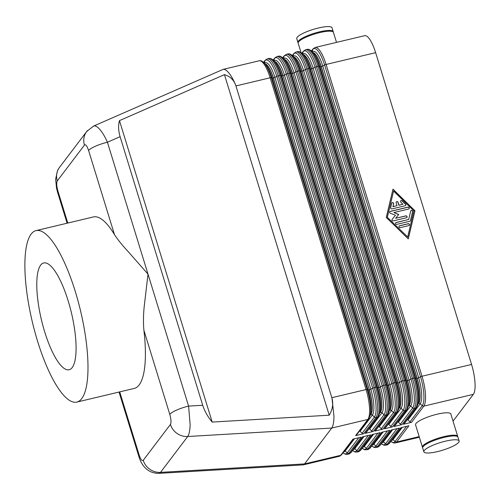 <?xml version="1.0" encoding="UTF-8"?>
<svg xmlns="http://www.w3.org/2000/svg" width="500" height="500" viewBox="0 0 500 500"><rect width="100%" height="100%" fill="white"/><g stroke="black" fill="none" stroke-linecap="round" stroke-linejoin="round"><path stroke-width="0.75" d="M235.931 85.938L331.838 397.694C333.544 403.569 332.669 409.4 329.212 415.2L212.2 422.069C207.738 416.731 204.581 411.131 202.719 405.269L120.094 136.688C118.35 130.838 118.138 125.481 119.462 120.625L224.444 74.638C230.219 76.381 234.044 80.15 235.931 85.938L270.15 77.775L366.069 389.562L331.938 397.688L333.969 416.287C333.9 422.131 333.15 426.05 331.731 428.062L304.544 463.919L160.519 472.369A16.4 15.337 -142.8 0 1 149.838 469.294A16.4 15.337 -142.8 0 1 143.231 460.312C142.019 461.244 140.638 459.425 139.088 454.856L119.712 391.881M158.956 473.369L160.519 472.369L187.7 436.512C189.125 434.506 189.938 430.575 190.144 424.731L188.6 406.1A16.4 3.538 162.9 0 0 176.744 410.031A16.4 3.538 162.9 0 0 169.781 414.369C171.125 419.219 171.331 422.581 170.413 424.456L143.231 460.312M67.775 223.056L57.912 190.994C56.569 186.144 56.356 182.787 57.275 180.912L84.462 145.056C85.669 144.125 87.05 145.938 88.606 150.512A16.4 3.538 -17.1 0 1 95.569 146.169A16.4 3.538 -17.1 0 1 107.425 142.238C104.744 136.175 101.944 131.619 99.031 128.569C96.819 126.337 94.987 125.519 93.531 126.106L93.488 126.125M236.019 85.9C233.512 79.769 230.856 75.144 228.069 72.044C226.137 69.969 224.481 69.081 223.106 69.381L93.531 126.106L86.688 131.537A16.4 15.337 -142.8 0 1 86.706 131.5A16.4 15.337 -142.8 0 1 87.513 130.531M336.506 42.381L333.431 32.388A18.444 3.981 162.9 0 0 317.2 33.256A18.444 3.981 162.9 0 0 298.575 41.913A18.444 3.981 162.9 0 0 298.169 43.231L301.056 52.606M333.225 32.031A18.444 3.981 162.9 0 0 333.194 31.619L332.019 27.794A18.444 3.981 162.9 0 0 315.794 28.663A18.444 3.981 162.9 0 0 297.162 37.319A18.444 3.981 162.9 0 0 296.756 38.644L297.931 42.469A18.444 3.981 162.9 0 0 298.144 42.825M333.194 31.619A18.444 3.981 162.9 0 0 316.969 32.487A18.444 3.981 162.9 0 0 298.344 41.144A18.444 3.981 162.9 0 0 297.931 42.469M457.744 436.781A18.444 3.981 162.9 0 0 457.713 436.369A18.444 3.981 162.9 0 0 441.488 437.244A18.444 3.981 162.9 0 0 422.856 445.894A18.444 3.981 162.9 0 0 422.45 447.219A18.444 3.981 162.9 0 0 422.656 447.575M457.713 436.369L450.831 413.994A18.444 3.981 162.9 0 0 434.6 414.862A18.444 3.981 162.9 0 0 415.975 423.519A18.444 3.981 162.9 0 0 415.569 424.837L422.45 447.219M458.719 442.287A18.444 3.981 162.9 0 0 459.125 440.962A18.444 3.981 162.9 0 0 442.9 441.831A18.444 3.981 162.9 0 0 424.269 450.487A18.444 3.981 162.9 0 0 423.862 451.812A18.444 3.981 162.9 0 0 440.094 450.938A18.444 3.981 162.9 0 0 458.719 442.287M459.125 440.962L457.95 437.137A18.444 3.981 162.9 0 0 441.719 438.006A18.444 3.981 162.9 0 0 423.094 446.662A18.444 3.981 162.9 0 0 422.688 447.987L423.862 451.812M170.413 424.456A16.4 15.337 -142.8 0 0 177.025 433.438A16.4 15.337 -142.8 0 0 187.7 436.512L331.731 428.062L367.869 419.456A1.638 1.531 37.2 0 0 368.706 418.919L356.425 435.112A1.638 1.531 -142.8 0 1 355.594 435.65L363.694 433.719L375.969 417.525L377.438 417.175A1.638 1.531 37.2 0 0 378.275 416.637L365.994 432.831A1.638 1.531 -142.8 0 1 365.163 433.375L373.263 431.444L385.538 415.25L387.006 414.9A1.638 1.531 37.2 0 0 387.844 414.363L375.562 430.556A1.638 1.531 -142.8 0 1 374.731 431.094L382.831 429.162L395.106 412.969L396.575 412.619A1.638 1.531 37.2 0 0 397.413 412.081L385.131 428.275A1.638 1.531 -142.8 0 1 384.3 428.812L392.4 426.887L404.675 410.694L406.144 410.344A1.638 1.531 37.2 0 0 406.981 409.806L394.7 426A1.638 1.531 -142.8 0 1 393.869 426.538L401.969 424.606L414.244 408.413L415.712 408.062A1.638 1.531 37.2 0 0 416.55 407.525L404.269 423.719A1.638 1.531 -142.8 0 1 403.438 424.256L411.538 422.331A1.638 1.531 -142.8 0 1 409.975 421.881L407.944 419.9A1.638 1.531 37.2 0 0 407.431 419.556M411.538 422.331L423.812 406.138L473.35 394.344A24.594 6.906 -103.4 0 0 475 382.713A24.594 6.906 -103.4 0 0 471.55 364.45L422.013 376.244L326.094 64.456A24.594 6.906 -103.4 0 0 319.562 50.256A24.594 6.906 -103.4 0 0 315.138 47.469L364.669 35.675A24.594 6.906 -103.4 0 1 369.094 38.462A24.594 6.906 -103.4 0 1 375.631 52.663L471.55 364.45M401.969 424.606A1.638 1.531 -142.8 0 1 400.406 424.156L398.375 422.181A1.638 1.531 37.2 0 0 397.863 421.831M392.4 426.887A1.638 1.531 -142.8 0 1 390.838 426.438L388.806 424.456A1.638 1.531 37.2 0 0 388.294 424.113M382.831 429.162A1.638 1.531 -142.8 0 1 381.269 428.713L379.237 426.737A1.638 1.531 37.2 0 0 378.725 426.388M373.263 431.444A1.638 1.531 -142.8 0 1 371.7 430.994L369.669 429.012A1.638 1.531 37.2 0 0 369.156 428.669M363.694 433.719A1.638 1.531 -142.8 0 1 362.131 433.275L360.1 431.294A1.638 1.531 37.2 0 0 359.588 430.944M36.019 230.619L93.431 216.944A88.131 24.737 76.6 0 1 114.494 234.656C117.762 239.669 122.238 245.225 127.919 251.319L148.012 274.169L144.394 304.881C143.356 313.875 143.188 322.319 143.894 330.225A88.131 24.737 76.6 0 1 139.15 384.931A88.131 24.737 76.6 0 1 134.256 388.419L76.844 402.088A88.131 24.737 -103.4 0 0 81.737 398.606A88.131 24.737 -103.4 0 0 78.031 300.956A88.131 24.737 -103.4 0 0 36.019 230.619A88.131 24.737 -103.4 0 0 31.131 234.1A88.131 24.737 -103.4 0 0 34.837 331.75A88.131 24.737 -103.4 0 0 76.844 402.088M40.675 265.125A54.887 15.406 76.6 0 1 43.719 262.956A54.887 15.406 76.6 0 1 69.881 306.762A54.887 15.406 76.6 0 1 72.194 367.575A54.887 15.406 76.6 0 1 69.144 369.75A54.887 15.406 76.6 0 1 42.981 325.944A54.887 15.406 76.6 0 1 40.675 265.125M405.188 205.75L391.944 208.906A1.025 0.956 -142.8 0 1 390.669 207.669L391.7 203.319A1.025 0.956 -142.8 0 1 393.088 202.725A1.025 0.956 -142.8 0 1 393.656 203.875L393.013 206.594L397.019 205.644L396.138 202.775A1.025 0.956 -142.8 0 1 397.25 201.588A1.025 0.956 -142.8 0 1 398.05 202.319L398.931 205.188L402.944 204.231L400.825 202.169A1.025 0.956 -142.8 0 1 400.694 200.875A1.025 0.956 -142.8 0 1 402.188 200.819L405.575 204.119A1.025 0.956 -142.8 0 1 405.188 205.75M405.662 205.469A1.025 0.956 37.2 0 0 405.487 204.231L402.1 200.938A1.025 0.956 37.2 0 0 400.65 200.938M402.944 204.231L398.844 205.3L397.962 202.431A1.025 0.956 37.2 0 0 396.238 201.988M397.019 205.644L392.925 206.713L393.569 203.994A1.025 0.956 37.2 0 0 391.819 203.038M400.206 227.669A1.025 0.956 -142.8 0 1 399.094 226.094A1.025 0.956 -142.8 0 1 399.613 225.756L408.225 223.706A1.025 0.956 -142.8 0 1 409.331 225.287A1.025 0.956 -142.8 0 1 408.812 225.619L400.206 227.669M409.288 225.338A1.025 0.956 37.2 0 0 408.137 223.825L399.525 225.875A1.025 0.956 37.2 0 0 399.05 226.156M407.688 236.975L413.875 210.869L393.562 191.069L387.287 217.294L407.688 236.975L387.287 217.294M393.562 191.069L387.375 217.175M408.225 238.844L414.888 210.719L392.938 189.319M414.975 210.606L408.275 238.888L386.269 217.438L392.975 189.156L414.888 210.719M409.844 221.269L396.819 224.369A1.025 0.956 -142.8 0 1 395.706 222.794A1.025 0.956 -142.8 0 1 396.231 222.456L408.7 219.488L410.688 211.112A1.025 0.956 -142.8 0 1 412.069 210.525A1.025 0.956 -142.8 0 1 412.638 211.675L410.525 220.594A1.025 0.956 -142.8 0 1 409.844 221.269M410.319 220.987A1.025 0.956 37.2 0 0 410.438 220.712L412.55 211.788A1.025 0.956 37.2 0 0 410.806 210.831M408.7 219.488L396.144 222.575A1.025 0.956 37.2 0 0 395.669 222.856M398.619 214.594L393.862 212.55L398.713 214.475L395.631 218.294L405.812 215.869A1.025 0.956 -142.8 0 1 406.919 217.444A1.025 0.956 -142.8 0 1 406.4 217.781L393.263 220.906A1.025 0.956 -142.8 0 1 392.169 219.306L395.45 215.256L390.294 213.206A1.025 0.956 -142.8 0 1 390.319 211.344L407.981 207.138A1.025 0.956 -142.8 0 1 409.094 208.713A1.025 0.956 -142.8 0 1 408.575 209.05L393.862 212.55M409.05 208.769A1.025 0.956 37.2 0 0 407.894 207.25L390.231 211.456A1.025 0.956 37.2 0 0 389.756 211.737M395.45 215.256L392.119 219.381M406.875 217.5A1.025 0.956 37.2 0 0 405.725 215.981L395.631 218.294M138.781 456.175A16.4 3.538 -17.1 0 1 138.725 456.031A16.4 3.538 -17.1 0 1 139.088 454.856M419.194 436.619L396.625 441.994L408.906 425.8L400.806 427.731L388.525 443.925L387.056 444.275L399.338 428.081L391.238 430.006L378.956 446.2L377.488 446.55L389.769 430.356L381.669 432.287L369.387 448.481L367.919 448.831L380.2 432.638L372.1 434.562L359.819 450.756L358.35 451.106L370.631 434.913L362.531 436.844L350.25 453.038L348.781 453.387L361.062 437.194L352.962 439.119L340.681 455.312L304.544 463.919L303.231 464.881L339.319 456.287A24.594 6.906 76.6 0 0 340.681 455.312A1.638 1.531 -142.8 0 0 341.519 454.775L353.481 438.994M473.35 394.344L453.031 421.144M158.694 473.369L303.231 464.881M212.2 422.069L119.462 120.625M224.444 74.638L329.212 415.2M57.912 190.994A16.4 3.538 162.9 0 0 57.544 192.162M202.719 405.269L188.6 406.1L107.425 142.238L120.094 136.688M84.462 145.056A16.4 15.337 -142.8 0 1 85.019 134.362A16.4 15.337 -142.8 0 1 86.681 131.531M57.275 180.912A16.4 15.337 -142.8 0 1 57.831 170.225A16.4 15.337 -142.8 0 1 59.519 167.362A16.4 15.337 -142.8 0 1 59.531 167.344M401.325 427.606L389.363 443.381A1.638 1.531 -142.8 0 1 388.525 443.925A24.594 6.906 76.6 0 1 387.163 444.894L385.694 445.244A24.594 6.906 -103.4 0 0 387.056 444.275A1.638 1.531 -142.8 0 1 385.5 443.825A23.775 6.675 76.6 0 1 381.325 443.638M391.587 440.45A21.319 5.981 -103.4 0 0 393.031 439.562L402.275 427.381M406.581 426.35L395.069 441.544L393.031 439.562A1.638 1.531 37.2 0 0 392.519 439.219M390.887 441.375L393.431 442.919L395.262 442.969A24.594 6.906 -103.4 0 0 396.625 441.994A1.638 1.531 -142.8 0 1 395.069 441.544A23.775 6.675 76.6 0 1 390.894 441.362M303.1 54.644A20.494 5.75 76.6 0 1 311.675 68.838L407.587 380.625A1.638 0.356 162.9 0 0 408.4 380.381A1.638 0.356 162.9 0 0 409.094 380.075L410.944 379.069A1.638 0.356 162.9 0 1 411.631 378.762A1.638 0.356 162.9 0 1 412.444 378.519L316.525 66.731A1.638 0.356 162.9 0 0 315.712 66.975A1.638 0.356 162.9 0 0 315.025 67.281L410.944 379.069A23.775 6.675 76.6 0 1 412.681 407.962A1.638 1.531 -142.8 0 0 414.244 408.413A24.594 6.906 -103.4 0 0 415.9 396.781A24.594 6.906 -103.4 0 0 412.444 378.519L413.913 378.169A1.638 0.356 -17.1 0 1 414.631 378.05A1.638 0.356 -17.1 0 1 415.062 378.088L319.144 66.3A23.775 6.675 -103.4 0 0 312.6 52.281C310.575 49.9 308.719 48.938 307.038 49.394A24.594 6.906 76.6 0 1 311.462 52.188A24.594 6.906 76.6 0 1 317.994 66.381L413.913 378.169A24.594 6.906 76.6 0 1 417.362 396.431A24.594 6.906 76.6 0 1 415.712 408.062L403.438 424.256M303.5 51.106A1.638 1.531 37.2 0 0 303.369 51.256L305.569 49.744A24.594 6.906 -103.4 0 1 309.994 52.538A24.594 6.906 -103.4 0 1 316.525 66.731L317.994 66.381A1.638 0.356 -17.1 0 1 318.712 66.263A1.638 0.356 -17.1 0 1 319.144 66.3L319.944 66.675L415.863 378.462A21.319 5.981 76.6 0 1 418.506 401.656L418.013 403.956A23.775 6.675 -103.4 0 0 415.062 378.088L415.863 378.462A1.638 0.356 -17.1 0 0 416.294 378.5A1.638 0.356 -17.1 0 0 417.013 378.381L321.094 66.594A1.638 0.356 -17.1 0 1 320.375 66.712A1.638 0.356 -17.1 0 1 319.944 66.675A21.319 5.981 76.6 0 0 314.075 54.112L312.6 52.281M312.669 52.369A20.494 5.75 76.6 0 1 321.244 66.556L417.156 378.344A20.494 5.75 76.6 0 1 418.656 403.256A1.638 1.531 -142.8 0 1 420.219 403.706L422.25 405.688A1.638 1.531 -142.8 0 0 423.812 406.138A24.594 6.906 -103.4 0 0 425.469 394.506A24.594 6.906 -103.4 0 0 422.013 376.244A1.638 0.356 162.9 0 0 421.2 376.488A1.638 0.356 162.9 0 0 420.513 376.788A23.775 6.675 76.6 0 1 422.25 405.688L409.975 421.881M311.5 51.075L312.681 49.519A23.775 6.675 76.6 0 1 324.594 65A1.638 0.356 162.9 0 1 325.281 64.7A1.638 0.356 162.9 0 1 326.094 64.456L375.631 52.663M313.069 48.825A1.638 1.531 37.2 0 0 312.681 49.519L312.15 51.756M312.719 52.431A20.494 5.75 -103.4 0 1 321.094 66.594L321.244 66.556A1.638 0.356 162.9 0 0 322.056 66.312A1.638 0.356 162.9 0 0 322.744 66.013L324.594 65L420.513 376.788L418.663 377.8L322.744 66.013A21.319 5.981 -103.4 0 0 312.269 51.887M418.013 403.95L418.656 403.256L417.962 404.175M418.125 403.444A1.638 1.531 37.2 0 1 418.512 403.294A20.494 5.75 -103.4 0 0 417.013 378.381L417.156 378.344A1.638 0.356 162.9 0 0 417.969 378.1A1.638 0.356 162.9 0 0 418.663 377.8A21.319 5.981 -103.4 0 1 420.219 403.706L407.944 419.9M379.794 445.662A1.638 1.531 -142.8 0 1 378.956 446.2A24.594 6.906 76.6 0 1 377.594 447.175L379.794 445.662L391.756 429.881M397.013 428.631L385.5 443.825L383.462 441.844L392.706 429.656M382.019 442.725A21.319 5.981 -103.4 0 0 383.462 441.844A1.638 1.531 37.2 0 0 382.95 441.494M370.225 447.938A1.638 1.531 -142.8 0 1 369.387 448.481A24.594 6.906 76.6 0 1 368.025 449.45L370.225 447.938L382.188 432.163M387.444 430.906L375.931 446.1A1.638 1.531 37.2 0 0 377.488 446.55A24.594 6.906 -103.4 0 1 376.125 447.525L377.594 447.175M372.45 445.006A21.319 5.981 -103.4 0 0 373.9 444.119L383.137 431.938M371.756 445.919A23.775 6.675 76.6 0 0 375.931 446.1L373.9 444.119A1.638 1.531 37.2 0 0 373.381 443.775M360.656 450.219A1.638 1.531 -142.8 0 1 359.819 450.756A24.594 6.906 76.6 0 1 358.456 451.731L360.656 450.219L372.619 434.438M377.875 433.188L366.362 448.381A1.638 1.531 37.2 0 0 367.919 448.831A24.594 6.906 -103.4 0 1 366.556 449.8L368.025 449.45M362.881 447.281A21.319 5.981 -103.4 0 0 364.331 446.4L373.569 434.212M362.188 448.2A23.775 6.675 76.6 0 0 366.362 448.381L364.331 446.4A1.638 1.531 37.2 0 0 363.812 446.05M351.087 452.494A1.638 1.531 -142.8 0 1 350.25 453.038A24.594 6.906 76.6 0 1 348.888 454.006L351.087 452.494L363.05 436.719M368.306 435.469L356.794 450.656A1.638 1.531 37.2 0 0 358.35 451.106A24.594 6.906 -103.4 0 1 356.987 452.081L358.456 451.731M353.312 449.562A21.319 5.981 -103.4 0 0 354.762 448.675L364 436.494M352.619 450.475A23.775 6.675 76.6 0 0 356.794 450.656L354.762 448.675A1.638 1.531 37.2 0 0 354.244 448.331M358.738 437.744L347.225 452.938A1.638 1.531 37.2 0 0 348.781 453.387A24.594 6.906 -103.4 0 1 347.419 454.356L348.888 454.006M343.744 451.844A21.319 5.981 -103.4 0 0 345.194 450.956L354.431 438.769M343.05 452.756A23.775 6.675 76.6 0 0 347.225 452.938L345.194 450.956A1.638 1.531 37.2 0 0 344.675 450.606M293.531 56.925A20.494 5.75 76.6 0 1 302.106 71.112L398.019 382.9A1.638 0.356 162.9 0 0 398.831 382.656A1.638 0.356 162.9 0 0 399.525 382.356L401.375 381.344A1.638 0.356 162.9 0 1 402.062 381.044A1.638 0.356 162.9 0 1 402.875 380.8L306.956 69.013A1.638 0.356 162.9 0 0 306.144 69.256A1.638 0.356 162.9 0 0 305.456 69.556L401.375 381.344A23.775 6.675 76.6 0 1 403.113 410.244A1.638 1.531 -142.8 0 0 404.675 410.694A24.594 6.906 -103.4 0 0 406.331 399.062A24.594 6.906 -103.4 0 0 402.875 380.8L404.344 380.45A1.638 0.356 -17.1 0 1 405.062 380.331A1.638 0.356 -17.1 0 1 405.494 380.363L309.575 68.575A23.775 6.675 -103.4 0 0 303.031 54.562C301.006 52.181 299.15 51.219 297.469 51.675A24.594 6.906 76.6 0 1 301.894 54.462A24.594 6.906 76.6 0 1 308.425 68.662L404.344 380.45A24.594 6.906 76.6 0 1 407.794 398.713A24.594 6.906 76.6 0 1 406.144 410.344L393.869 426.538M293.931 53.388A1.638 1.531 37.2 0 0 293.8 53.537L296 52.025A24.594 6.906 -103.4 0 1 300.425 54.812A24.594 6.906 -103.4 0 1 306.956 69.013L308.425 68.662A1.638 0.356 -17.1 0 1 309.144 68.544A1.638 0.356 -17.1 0 1 309.575 68.575L310.375 68.956L406.294 380.744A21.319 5.981 76.6 0 1 408.938 403.938L408.444 406.231L408.944 405.569A1.638 1.531 37.2 0 0 408.556 405.725M301.931 53.356L303.113 51.8A23.775 6.675 76.6 0 1 315.025 67.281L313.175 68.288A21.319 5.981 -103.4 0 0 302.7 54.169M301.844 53.269L303.369 51.256A1.638 1.531 37.2 0 0 303.113 51.8L302.581 54.031M408.394 406.45L408.944 405.569A20.494 5.75 -103.4 0 0 407.444 380.656L407.587 380.625A20.494 5.75 76.6 0 1 409.087 405.538A1.638 1.531 -142.8 0 1 410.65 405.988L412.681 407.962L400.406 424.156M406.981 409.806L408.444 406.231A23.775 6.675 -103.4 0 0 405.494 380.363L406.294 380.744A1.638 0.356 -17.1 0 0 406.725 380.781A1.638 0.356 -17.1 0 0 407.444 380.656L311.675 68.838A1.638 0.356 162.9 0 0 312.488 68.594A1.638 0.356 162.9 0 0 313.175 68.288L409.094 380.075A21.319 5.981 -103.4 0 1 410.65 405.988L398.375 422.181M303.15 54.706A20.494 5.75 -103.4 0 1 311.525 68.869A1.638 0.356 -17.1 0 1 310.806 68.994A1.638 0.356 -17.1 0 1 310.375 68.956A21.319 5.981 76.6 0 0 304.506 56.388L303.031 54.562M283.962 59.2A20.494 5.75 76.6 0 1 292.538 73.394L388.45 385.181A1.638 0.356 162.9 0 0 389.263 384.938A1.638 0.356 162.9 0 0 389.956 384.631L391.806 383.625A1.638 0.356 162.9 0 1 392.494 383.319A1.638 0.356 162.9 0 1 393.306 383.075L297.387 71.287A1.638 0.356 162.9 0 0 296.575 71.531A1.638 0.356 162.9 0 0 295.887 71.838L391.806 383.625A23.775 6.675 76.6 0 1 393.544 412.519A1.638 1.531 -142.8 0 0 395.106 412.969A24.594 6.906 -103.4 0 0 396.763 401.337A24.594 6.906 -103.4 0 0 393.306 383.075L394.775 382.725A1.638 0.356 -17.1 0 1 395.494 382.606A1.638 0.356 -17.1 0 1 395.925 382.644L300.006 70.856A23.775 6.675 -103.4 0 0 293.463 56.837C291.438 54.456 289.581 53.494 287.9 53.956A24.594 6.906 76.6 0 1 292.325 56.744A24.594 6.906 76.6 0 1 298.856 70.938L394.775 382.725A24.594 6.906 76.6 0 1 398.225 400.994A24.594 6.906 76.6 0 1 396.575 412.619L384.3 428.812M284.363 55.663A1.638 1.531 37.2 0 0 284.231 55.812L286.431 54.3A24.594 6.906 -103.4 0 1 290.856 57.094A24.594 6.906 -103.4 0 1 297.387 71.287L298.856 70.938A1.638 0.356 -17.1 0 1 299.575 70.819A1.638 0.356 -17.1 0 1 300.006 70.856L300.806 71.231L396.725 383.019A21.319 5.981 76.6 0 1 399.369 406.213L398.875 408.512L399.375 407.85A1.638 1.531 37.2 0 0 398.988 408M292.362 55.631L293.544 54.075A23.775 6.675 76.6 0 1 305.456 69.556L303.606 70.569A21.319 5.981 -103.4 0 0 293.131 56.444M292.275 55.55L293.8 53.537A1.638 1.531 37.2 0 0 293.544 54.075L293.012 56.312M398.825 408.731L399.375 407.85A20.494 5.75 -103.4 0 0 397.875 382.938L398.019 382.9A20.494 5.75 76.6 0 1 399.519 407.812A1.638 1.531 -142.8 0 1 401.081 408.263L403.113 410.244L390.838 426.438M397.413 412.081L398.875 408.512A23.775 6.675 -103.4 0 0 395.925 382.644L396.725 383.019A1.638 0.356 -17.1 0 0 397.156 383.056A1.638 0.356 -17.1 0 0 397.875 382.938L302.106 71.112A1.638 0.356 162.9 0 0 302.919 70.869A1.638 0.356 162.9 0 0 303.606 70.569L399.525 382.356A21.319 5.981 -103.4 0 1 401.081 408.263L388.806 424.456M293.581 56.988A20.494 5.75 -103.4 0 1 301.956 71.15A1.638 0.356 -17.1 0 1 301.238 71.269A1.638 0.356 -17.1 0 1 300.806 71.231A21.319 5.981 76.6 0 0 294.938 58.669L293.463 56.837M274.394 61.481A20.494 5.75 76.6 0 1 282.969 75.669L378.881 387.456A1.638 0.356 162.9 0 0 379.694 387.212A1.638 0.356 162.9 0 0 380.387 386.912L382.238 385.9A1.638 0.356 162.9 0 1 382.925 385.6A1.638 0.356 162.9 0 1 383.738 385.356L287.819 73.569A1.638 0.356 162.9 0 0 287.006 73.812A1.638 0.356 162.9 0 0 286.319 74.112L382.238 385.9A23.775 6.675 76.6 0 1 383.975 414.8A1.638 1.531 -142.8 0 0 385.538 415.25A24.594 6.906 -103.4 0 0 387.194 403.619A24.594 6.906 -103.4 0 0 383.738 385.356L385.206 385.006A1.638 0.356 -17.1 0 1 385.925 384.888A1.638 0.356 -17.1 0 1 386.356 384.919L290.438 73.131A23.775 6.675 -103.4 0 0 283.894 59.119C281.869 56.737 280.012 55.775 278.331 56.231A24.594 6.906 76.6 0 1 282.756 59.019A24.594 6.906 76.6 0 1 289.288 73.219L385.206 385.006A24.594 6.906 76.6 0 1 388.656 403.269A24.594 6.906 76.6 0 1 387.006 414.9L374.731 431.094M274.794 57.944A1.638 1.531 37.2 0 0 274.662 58.094L276.863 56.581A24.594 6.906 -103.4 0 1 281.288 59.369A24.594 6.906 -103.4 0 1 287.819 73.569L289.288 73.219A1.638 0.356 -17.1 0 1 290.006 73.1A1.638 0.356 -17.1 0 1 290.438 73.131L291.238 73.513L387.156 385.3A21.319 5.981 76.6 0 1 389.8 408.494L389.306 410.788L389.806 410.125A1.638 1.531 37.2 0 0 389.419 410.281M282.794 57.912L283.975 56.356A23.775 6.675 76.6 0 1 295.887 71.838L294.037 72.844A21.319 5.981 -103.4 0 0 283.562 58.725M282.706 57.825L284.231 55.812A1.638 1.531 37.2 0 0 283.975 56.356L283.444 58.587M389.256 411.006L389.806 410.125A20.494 5.75 -103.4 0 0 388.306 385.213L388.45 385.181A20.494 5.75 76.6 0 1 389.95 410.094A1.638 1.531 -142.8 0 1 391.512 410.544L393.544 412.519L381.269 428.713M387.844 414.363L389.306 410.788A23.775 6.675 -103.4 0 0 386.356 384.919L387.156 385.3A1.638 0.356 -17.1 0 0 387.587 385.337A1.638 0.356 -17.1 0 0 388.306 385.213L292.538 73.394A1.638 0.356 162.9 0 0 293.35 73.15A1.638 0.356 162.9 0 0 294.037 72.844L389.956 384.631A21.319 5.981 -103.4 0 1 391.512 410.544L379.237 426.737M284.012 59.269A20.494 5.75 -103.4 0 1 292.387 73.425A1.638 0.356 -17.1 0 1 291.669 73.55A1.638 0.356 -17.1 0 1 291.238 73.513A21.319 5.981 76.6 0 0 285.369 60.944L283.894 59.119M264.825 63.756A20.494 5.75 76.6 0 1 273.4 77.95L369.312 389.738A1.638 0.356 162.9 0 0 370.125 389.494A1.638 0.356 162.9 0 0 370.819 389.188L372.669 388.181A1.638 0.356 162.9 0 1 373.356 387.875A1.638 0.356 162.9 0 1 374.169 387.631L278.25 75.844A1.638 0.356 162.9 0 0 277.438 76.087A1.638 0.356 162.9 0 0 276.75 76.394L372.669 388.181A23.775 6.675 76.6 0 1 374.406 417.075A1.638 1.531 -142.8 0 0 375.969 417.525A24.594 6.906 -103.4 0 0 377.625 405.9A24.594 6.906 -103.4 0 0 374.169 387.631L375.637 387.281A1.638 0.356 -17.1 0 1 376.356 387.163A1.638 0.356 -17.1 0 1 376.788 387.2L280.869 75.412A23.775 6.675 -103.4 0 0 274.325 61.394C272.3 59.013 270.444 58.05 268.762 58.513A24.594 6.906 76.6 0 1 273.188 61.3A24.594 6.906 76.6 0 1 279.719 75.494L375.637 387.281A24.594 6.906 76.6 0 1 379.087 405.55A24.594 6.906 76.6 0 1 377.438 417.175L365.163 433.375M265.225 60.219A1.638 1.531 37.2 0 0 265.094 60.369L267.294 58.856A24.594 6.906 -103.4 0 1 271.719 61.65A24.594 6.906 -103.4 0 1 278.25 75.844L279.719 75.494A1.638 0.356 -17.1 0 1 280.438 75.375A1.638 0.356 -17.1 0 1 280.869 75.412L281.669 75.788L377.587 387.575A21.319 5.981 76.6 0 1 380.231 410.769L379.738 413.069L380.238 412.406A1.638 1.531 37.2 0 0 379.85 412.556M273.225 60.188L274.406 58.637A23.775 6.675 76.6 0 1 286.319 74.112L284.469 75.125A21.319 5.981 -103.4 0 0 273.994 61M273.137 60.106L274.662 58.094A1.638 1.531 37.2 0 0 274.406 58.637L273.875 60.869M379.688 413.288L380.238 412.406A20.494 5.75 -103.4 0 0 378.738 387.494L378.881 387.456A20.494 5.75 76.6 0 1 380.381 412.369A1.638 1.531 -142.8 0 1 381.944 412.819L383.975 414.8L371.7 430.994M378.275 416.637L379.738 413.069A23.775 6.675 -103.4 0 0 376.788 387.2L377.587 387.575A1.638 0.356 -17.1 0 0 378.019 387.612A1.638 0.356 -17.1 0 0 378.738 387.494L282.969 75.669A1.638 0.356 162.9 0 0 283.781 75.425A1.638 0.356 162.9 0 0 284.469 75.125L380.387 386.912A21.319 5.981 -103.4 0 1 381.944 412.819L369.669 429.012M274.444 61.544A20.494 5.75 -103.4 0 1 282.819 75.706A1.638 0.356 -17.1 0 1 282.1 75.825A1.638 0.356 -17.1 0 1 281.669 75.788A21.319 5.981 76.6 0 0 275.8 63.225L274.325 61.394M263.619 63.575A24.594 6.906 76.6 0 1 270.15 77.775A1.638 0.356 -17.1 0 1 270.869 77.656A1.638 0.356 -17.1 0 1 271.3 77.688A23.775 6.675 -103.4 0 0 264.756 63.675C262.731 61.294 260.875 60.331 259.194 60.788A24.594 6.906 76.6 0 1 263.619 63.575M368.706 418.919L370.169 415.35A23.775 6.675 -103.4 0 0 367.219 389.475A1.638 0.356 -17.1 0 0 366.788 389.444A1.638 0.356 -17.1 0 0 366.069 389.562A24.594 6.906 76.6 0 1 369.519 407.825A24.594 6.906 76.6 0 1 367.869 419.456L355.594 435.65M264.756 63.675L266.231 65.5A21.319 5.981 76.6 0 1 272.1 78.069A1.638 0.356 -17.1 0 0 272.531 78.106A1.638 0.356 -17.1 0 0 273.25 77.981L369.312 389.738A20.494 5.75 76.6 0 1 370.812 414.65L370.669 414.681A20.494 5.75 -103.4 0 0 369.169 389.775A1.638 0.356 -17.1 0 1 368.45 389.894A1.638 0.356 -17.1 0 1 368.019 389.856L367.219 389.475L271.3 77.688L272.1 78.069L368.019 389.856A21.319 5.981 76.6 0 1 370.662 413.05L370.169 415.35L370.669 414.681A1.638 1.531 37.2 0 0 370.281 414.837M263.656 62.469L264.837 60.912A23.775 6.675 76.6 0 1 276.75 76.394L274.9 77.4A21.319 5.981 -103.4 0 0 264.425 63.281M263.569 62.381L265.094 60.369A1.638 1.531 37.2 0 0 264.837 60.912L264.306 63.144M370.119 415.562L370.812 414.65A1.638 1.531 -142.8 0 1 372.375 415.1L374.406 417.075L362.131 433.275M264.875 63.825A20.494 5.75 -103.4 0 1 273.25 77.981L273.4 77.95A1.638 0.356 162.9 0 0 274.212 77.706A1.638 0.356 162.9 0 0 274.9 77.4L370.819 389.188A21.319 5.981 -103.4 0 1 372.375 415.1L360.1 431.294M143.894 330.225L169.781 414.369M88.606 150.512L114.494 234.656M86.706 131.5L59.519 167.362M311.413 50.994L312.938 48.981L315.138 47.469M119.038 392.044L138.725 456.031M267.294 58.856L268.762 58.513M223.106 69.381L259.194 60.788M276.863 56.581L278.331 56.231M286.431 54.3L287.9 53.956M296 52.025L297.469 51.675M305.569 49.744L307.038 49.394M343.044 452.762L345.588 454.312L347.419 454.356M341.519 454.775L339.319 456.287M352.612 450.487L355.156 452.031L356.987 452.081M362.181 448.206L364.725 449.756L366.556 449.8M371.75 445.931L374.294 447.475L376.125 447.525M381.319 443.65L383.862 445.2L385.694 445.244M416.55 407.525L418.013 403.956M395.262 442.969L419.375 437.225M389.363 443.381L387.163 444.894M57.55 192.169L67.1 223.212M58.981 168.125L57.519 170.694L55.644 179.156L56.544 188.25L57.519 192.019M138.737 456.019C141.081 464.531 147.081 473.475 158.956 473.35"/></g></svg>
